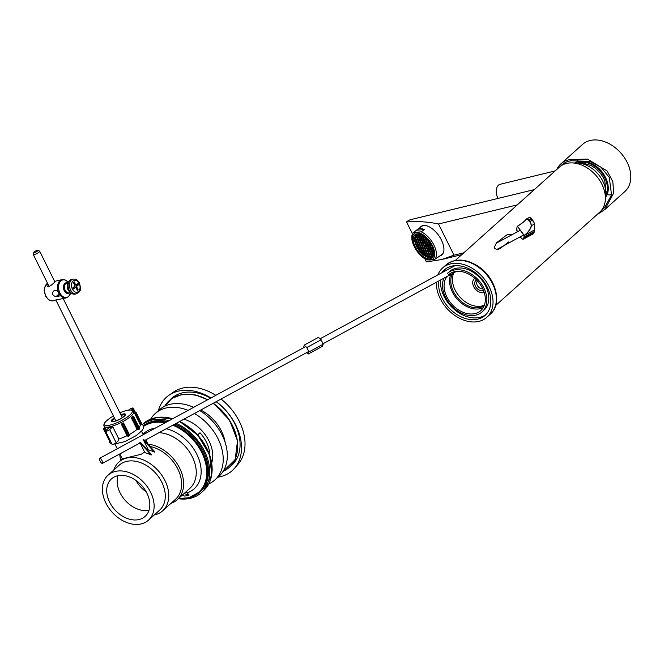 <?xml version="1.0" encoding="UTF-8"?>
<svg xmlns="http://www.w3.org/2000/svg" width="664" height="664" viewBox="0 0 664 664"><rect width="100%" height="100%" fill="white"/><g stroke="black" fill="none" stroke-linecap="round" stroke-linejoin="round"><path stroke-width="1" d="M495.676 305.481L599.733 212.165A30.237 21.721 -131.9 0 0 601.891 184.227A30.237 21.721 -131.9 0 0 559.354 167.145L455.305 260.462M511.72 234.857C509.753 233.977 507.918 234.143 506.234 235.346L496.556 242.758L494.182 247.523C495.593 249.581 497.61 249.888 500.233 248.452L508.649 241.937M534.296 189.613L411.024 219.56A23.041 14.957 76.3 0 0 406.542 221.967C417.681 221.137 428.338 221.809 438.514 223.992L517.314 204.852M463.87 252.785L453.993 255.183L441.519 259.566L426.379 261.923L424.811 258.761M453.993 255.183L438.514 223.992M439.85 255.922A17.637 9.039 -125.3 0 0 441.543 255.167A17.637 9.039 -125.3 0 0 441.386 239.97A17.637 9.039 -125.3 0 0 421.167 226.366A17.637 9.039 -125.3 0 0 419.897 227.71M412.46 233.886L406.542 221.967M483.442 290.351A6.3 4.524 48.1 0 1 475.955 287.138A6.3 4.524 48.1 0 1 476.544 279.959M474.801 278.307A8.64 6.208 -131.9 0 0 474.328 278.681A8.64 6.208 -131.9 0 0 474.503 288.002A8.64 6.208 -131.9 0 0 483.815 292.6L484.214 292.5M484.106 305.913A23.041 16.55 48.1 0 1 459.056 299.406A23.041 16.55 48.1 0 1 452.616 273.46M422.279 225.785A17.637 9.039 -125.3 0 0 421.914 226.283M441.875 254.495A17.637 9.039 -125.3 0 0 442.456 254.312M477.474 280.947A4.855 3.494 -131.9 0 0 477.682 286.051A4.855 3.494 -131.9 0 0 482.711 288.699M453.844 272.796A23.041 16.55 -131.9 0 0 460.393 297.621A23.041 16.55 -131.9 0 0 484.396 305.149M556.839 169.403A31.681 22.759 48.1 0 1 560.931 163.8L582.552 144.403A31.681 22.759 48.1 0 1 592.255 140.112A31.681 22.759 48.1 0 1 625.015 158.555A31.681 22.759 48.1 0 1 624.849 191.564L604.829 209.525L597.783 214.223A31.681 22.759 48.1 0 1 597.218 214.422M555.129 170.938L499.726 184.393A9.362 6.076 -103.7 0 0 498.1 198.411M560.931 163.8A31.681 22.759 48.1 0 1 570.625 159.509L587.59 159.111L607.12 170.955L612.822 181.704L613.685 193.033L604.829 209.525M601.501 210.289L604.447 207.757L611.552 194.934L609.27 177.446L601.011 167.245L590.113 161.369L571.247 160.763L570.625 159.509M571.247 160.763A30.237 21.721 -131.9 0 0 562.483 164.365A30.237 21.721 -131.9 0 0 560.682 166.075M577.547 159.767A28.876 20.742 -131.9 0 0 577.514 161.725M607.087 194.701A28.876 20.742 -131.9 0 0 611.577 194.843M605.402 197.615A23.398 16.807 -131.9 0 0 607.643 183.272A23.398 16.807 -131.9 0 0 588.926 162.406A23.398 16.807 -131.9 0 0 583.756 161.203A23.398 16.807 -131.9 0 0 574.426 163.087M605.394 197.283A25.771 18.517 -131.9 0 0 578.825 163.12A25.771 18.517 -131.9 0 0 574.758 163.128M605.493 196.776L606.224 193.863L604.829 181.048A22.319 16.036 -131.9 0 0 590.844 165.452L581.905 162.746L575.273 163.078M606.149 194.27A22.319 16.036 -131.9 0 0 602.621 174.184A22.319 16.036 -131.9 0 0 583.963 162.157A22.319 16.036 -131.9 0 0 577.838 162.705M415.299 246.983A14.401 7.379 54.7 0 1 415.166 234.583A14.401 7.379 54.7 0 1 429.508 242.078A14.401 7.379 54.7 0 1 431.799 258.088A14.401 7.379 54.7 0 1 415.299 246.983M432.43 245.63A15.728 8.059 -125.3 0 0 413.149 234.873A15.728 8.059 -125.3 0 0 424.877 258.503A15.728 8.059 -125.3 0 0 432.43 245.63M421.217 231.844L413.365 232.466A17.281 8.856 -125.3 0 0 414.286 246.668A17.281 8.856 -125.3 0 0 427.002 259.939L434.854 259.317A17.281 8.856 -125.3 0 0 433.932 245.116A17.281 8.856 -125.3 0 0 421.217 231.844L424.429 229.578L416.577 230.201A17.281 8.856 54.7 0 1 417.341 229.52A17.281 8.856 54.7 0 1 424.429 229.578M434.854 259.317L438.066 257.043A17.281 8.856 54.7 0 1 437.294 257.732A17.281 8.856 54.7 0 1 436.397 258.221M437.294 257.732L442.041 254.37A17.281 8.856 -125.3 0 0 443.104 253.324M423.424 225.503A17.281 8.856 -125.3 0 0 422.088 226.158L417.341 229.52M413.365 232.466L416.577 230.201M433.55 251.017L433.459 254.08A13.322 6.823 54.7 0 1 433.011 255.349L432.339 256.312A13.322 6.823 54.7 0 1 431.832 256.744A13.322 6.823 54.7 0 1 431.451 256.976L428.156 257.292L424.088 255.408A13.322 6.823 54.7 0 1 422.553 254.221L422.993 253.905M424.088 255.408L423.391 253.988L422.553 254.221L421.042 252.801A13.322 6.823 54.7 0 1 419.548 251.117L419.797 250.942M421.042 252.801L420.378 251.067L419.548 251.117L417.116 247.514A13.322 6.823 54.7 0 1 416.154 245.597L415.888 244.966A13.322 6.823 54.7 0 1 415.232 243.115L415.066 242.509A13.322 6.823 54.7 0 1 414.726 240.725L414.817 237.662A13.322 6.823 54.7 0 1 415.266 236.392L415.938 235.438A13.322 6.823 54.7 0 1 416.444 234.998A13.322 6.823 54.7 0 1 416.826 234.766L420.121 234.45L422.005 235.089M415.722 237.023L414.817 237.662L415.888 237.305M417.299 239.845L418.835 241.032L418.179 239.181L417.374 239.007L417.299 239.845L418.204 239.206M425.026 239.206L426.562 240.393L425.906 238.542L425.101 238.368L425.026 239.206L425.931 238.567M428.122 241.298L428.039 242.136L428.944 241.497L428.122 241.298M430.239 254.022L431.774 255.208L431.119 253.357L430.314 253.183L430.239 254.022L431.144 253.382M416.096 241.015L416.021 241.854L416.926 241.215L416.096 241.015M423.333 245.697L424.869 246.883L424.213 245.033L423.408 244.858L423.333 245.697L424.238 245.057M419.856 235.828L421.391 237.006L420.744 235.156L419.938 234.981L419.856 235.828L420.76 235.189M423.79 252.652L425.325 253.831L424.678 251.98L423.864 251.805L423.79 252.652L424.694 252.013M417.83 245.954L417.756 246.792L418.66 246.153L417.83 245.954M420.727 238.293L422.262 239.48L421.607 237.629L420.802 237.455L420.727 238.293L421.632 237.654M423.748 241.223L425.275 242.401L424.628 240.551L423.823 240.376L423.748 241.223L424.645 240.584M421.183 245.24L422.719 246.427L422.072 244.576L421.258 244.402L421.183 245.24L422.088 244.601M429.782 247.074L431.318 248.261L430.662 246.41L429.857 246.236L429.782 247.074L430.687 246.435M424.205 248.17L425.74 249.349L425.084 247.498L424.279 247.332L424.205 248.17L425.109 247.531M424.611 243.688L426.147 244.875L425.499 243.024L424.694 242.85L424.611 243.688L425.516 243.049M417.141 247.523L417.216 246.676L416.154 245.597M416.428 237.38L417.963 238.559L417.316 236.708L416.511 236.533L416.428 237.38L417.332 236.741M421.64 252.187L423.175 253.374L422.528 251.523L421.723 251.349L421.64 252.187L422.545 251.548M427.633 246.618L429.168 247.797L428.512 245.946L427.707 245.78L427.633 246.618L428.537 245.979M426.354 248.626L427.882 249.813L427.234 247.962L426.429 247.788L426.354 248.626L427.251 247.987M429.367 251.556L430.903 252.735L430.247 250.884L429.442 250.718L429.367 251.556L430.272 250.917M416.884 244.327L418.42 245.506L417.772 243.655L416.967 243.481L416.884 244.327L417.789 243.688M424.661 255.117L426.197 256.304L425.541 254.445L424.736 254.279L424.661 255.117L425.566 254.478M425.89 241.679L427.425 242.866L426.778 241.007L425.973 240.841L425.89 241.679L426.794 241.04M426.811 255.574L428.346 256.76L427.691 254.91L426.886 254.735L426.811 255.574L427.716 254.934M422.918 250.179L424.454 251.365L423.806 249.515L423.001 249.34L422.918 250.179L423.823 249.539M431.517 252.013L433.052 253.2L432.397 251.341L431.592 251.175L431.517 252.013L432.422 251.374M425.068 250.635L426.603 251.822L425.956 249.971L425.151 249.797L425.068 250.635L425.973 249.996M415.149 239.389L416.685 240.567L416.029 238.716L415.224 238.55L415.149 239.389L416.054 238.749M417.714 235.363L419.241 236.55L418.594 234.699L417.789 234.525L417.714 235.363L418.611 234.724M420.32 242.775L421.847 243.954L421.2 242.103L420.395 241.928L420.32 242.775L421.217 242.136M415.432 242.252L415.066 242.509L415.481 241.737L414.726 240.725M428.911 244.609L430.446 245.788L429.791 243.937L428.986 243.763L428.911 244.609L429.815 243.97M428.089 253.565L429.625 254.752L428.969 252.893L428.164 252.727L428.089 253.565L428.994 252.926M422.055 247.713L423.591 248.892L422.935 247.041L422.13 246.867L422.055 247.713L422.96 247.074M422.462 243.232L423.997 244.418L423.35 242.559L422.545 242.393L422.462 243.232L423.366 242.592M421.598 240.758L423.134 241.945L422.478 240.094L421.673 239.92L421.598 240.758L422.503 240.119M419.034 244.784L420.569 245.971L419.922 244.111L419.117 243.945L419.034 244.784L419.938 244.144M428.496 249.083L430.031 250.27L429.384 248.419L428.579 248.245L428.496 249.083L429.401 248.444M425.939 253.108L427.475 254.287L426.819 252.436L426.014 252.27L425.939 253.108L426.844 252.469M428.961 256.03L430.488 257.217L429.84 255.366L429.035 255.192L428.961 256.03L429.857 255.391M422.877 238.749L424.412 239.936L423.757 238.085L422.951 237.911L422.877 238.749L423.781 238.11M427.218 251.1L428.753 252.278L428.106 250.428L427.301 250.253L427.218 251.1L428.122 250.461M422.005 236.284L423.541 237.463L422.893 235.612L422.088 235.446L422.005 236.284L422.91 235.645M432.339 256.312L431.185 255.648L431.451 256.976L432.173 256.47M432.156 246.726L431.932 247.531L432.364 247.224M416.311 244.667L415.888 244.966L416.353 244.211L415.232 243.115M426.761 244.144L428.297 245.331L427.641 243.481L426.836 243.306L426.761 244.144L427.666 243.505M419.905 247.249L421.441 248.436L420.785 246.585L419.98 246.41L419.905 247.249L420.81 246.61M417.166 235.297L416.286 235.919L417.1 236.093L416.826 234.766M419.449 240.302L420.984 241.488L420.329 239.638L419.523 239.463L419.449 240.302L420.353 239.662M420.777 249.722L422.304 250.901L421.657 249.05L420.851 248.884L420.777 249.722L421.673 249.083M425.483 246.161L427.018 247.34L426.363 245.489L425.558 245.315L425.483 246.161L426.388 245.522M430.645 249.548L432.181 250.726L431.534 248.876L430.728 248.701L430.645 249.548L431.55 248.9M418.245 241.472L418.171 242.31L419.075 241.671L418.245 241.472M433.077 249.207L432.795 250.004L433.219 249.706M418.627 249.266L420.163 250.444L419.507 248.593L418.702 248.419L418.627 249.266L419.532 248.626M418.577 237.837L420.113 239.015L419.465 237.164L418.652 236.998L418.577 237.837L419.482 237.197M415.008 237.928L415.813 238.102L415.266 236.392M433.459 254.08L432.463 253.64L433.011 255.349M433.293 253.839L432.389 254.478M427.176 239.671L428.255 240.434M428.039 242.136L429.575 243.323L428.927 241.472M416.021 241.854L417.556 243.041L416.901 241.19M417.756 246.792L419.291 247.979L418.635 246.128M418.171 242.31L419.706 243.497L419.05 241.646M432.795 250.004L433.517 251M431.932 247.531L432.878 248.593M431.06 245.066L431.866 246.095M427.898 240.683L428.562 240.824M424.18 236.492L424.885 237.753L425.707 237.753M416.843 234.799L415.938 235.438L416.286 235.919M418.029 240.858L418.909 240.235M425.757 240.219L426.628 239.596M428.77 243.148L429.649 242.526M430.969 255.034L431.841 254.412M416.751 242.866L417.623 242.244M424.064 246.709L424.943 246.087M420.586 236.832L421.466 236.218M424.52 253.656L425.4 253.042M418.486 247.805L419.366 247.182M421.457 239.306L422.337 238.683M424.47 242.236L425.35 241.613M421.914 246.253L422.794 245.63M430.504 248.087L431.384 247.464M424.927 249.183L425.807 248.56M425.342 244.701L426.222 244.078M417.158 238.384L418.038 237.77M422.37 253.2L423.25 252.577M428.363 247.631L429.234 247.008M427.076 249.639L427.956 249.017M430.098 252.569L430.977 251.946M417.614 245.34L418.494 244.717M425.392 256.13L426.263 255.507M426.62 242.692L427.5 242.069M427.533 256.586L428.413 255.964M423.649 251.191L424.528 250.569M432.247 253.025L433.127 252.403M425.798 251.648L426.678 251.025M415.88 240.401L416.76 239.779M418.436 236.376L419.316 235.753M421.042 243.788L421.922 243.165M429.641 245.614L430.521 244.999M428.819 254.578L429.699 253.955M422.785 248.726L423.657 248.104M423.192 244.244L424.072 243.622M422.329 241.771L423.2 241.148M419.764 245.796L420.644 245.174M429.226 250.096L430.106 249.473M426.67 254.121L427.55 253.499M429.683 257.043L430.562 256.42M423.607 239.762L424.487 239.14M427.948 252.104L428.828 251.49M422.736 237.297L423.615 236.674M431.102 256.495L432.007 255.856M427.491 245.157L428.371 244.535M420.636 248.261L421.515 247.639M420.179 241.314L421.051 240.692M421.499 250.735L422.379 250.112M426.213 247.166L427.093 246.552M431.376 250.552L432.256 249.938M418.893 243.323L419.772 242.7M419.357 250.278L420.229 249.656M419.308 238.849L420.188 238.227M425.342 237.43L424.885 237.753M483.193 307.714A24.12 17.322 48.1 0 1 480.603 308.619A24.12 17.322 48.1 0 1 457.006 298.908A24.12 17.322 48.1 0 1 450.814 274.439M448.598 274.697A24.12 17.322 48.1 0 1 477.599 281.088A24.12 17.322 48.1 0 1 480.802 310.611A24.12 17.322 48.1 0 1 475.084 313.566A24.12 17.322 48.1 0 1 450.092 302.153A24.12 17.322 48.1 0 1 446.905 276.564M447.395 273.361A25.921 18.617 48.1 0 1 478.561 280.225A25.921 18.617 48.1 0 1 482.006 311.947A25.921 18.617 48.1 0 1 475.856 315.126A25.921 18.617 48.1 0 1 450.383 304.568A25.921 18.617 48.1 0 1 443.95 278.158M449.337 271.618A25.921 18.617 48.1 0 1 480.495 278.482A25.921 18.617 48.1 0 1 483.948 310.204L482.006 311.947M486.015 314.47A30.527 21.929 48.1 0 1 479.781 317.384A30.527 21.929 48.1 0 1 452.574 307.888A30.527 21.929 48.1 0 1 440.647 279.951M443.112 272.066A30.527 21.929 48.1 0 1 445.328 269.103M441.834 272.755A30.527 21.929 48.1 0 1 444.316 269.924A30.527 21.929 48.1 0 1 481.026 278.008A30.527 21.929 48.1 0 1 485.085 315.375A30.527 21.929 48.1 0 1 477.839 319.127A30.527 21.929 48.1 0 1 450.308 309.308A30.527 21.929 48.1 0 1 438.788 280.963M437.866 274.904A33.117 23.788 48.1 0 1 442.589 267.999A33.117 23.788 48.1 0 1 482.413 276.772A33.117 23.788 48.1 0 1 486.812 317.309A33.117 23.788 48.1 0 1 478.96 321.368A33.117 23.788 48.1 0 1 450.101 311.69A33.117 23.788 48.1 0 1 436.389 282.258M522.526 239.098A6.482 2.141 61.5 0 0 523.464 239.131L533.109 233.911L533.914 232.89A71.853 26.228 143.6 0 0 534.395 231.504L524.17 237.048L523.954 238.293A6.482 2.141 61.5 0 1 523.464 239.131L521.821 238.766L520.252 236.782L521.887 238.783M529.731 217.41L530.768 217.676M534.445 231.346L534.52 224.133L533.665 221.826L532.188 220.39L533.731 221.751L534.553 223.967L534.437 231.338M521.779 238.708A6.333 2.092 -118.5 0 0 523.755 238.251L523.971 236.998A14.251 4.706 61.5 0 0 524.054 235.562L517.389 226.208C521.597 223.602 524.626 221.203 526.477 219.02L527.697 218.946L529.324 219.892L526.436 219.186C524.601 221.336 521.605 223.702 517.447 226.275L524.162 235.396C528.046 232.458 530.42 229.238 531.266 225.743L530.403 221.353L531.466 225.785C530.594 229.321 528.195 232.566 524.253 235.537L534.703 229.794M526.436 219.186L529.673 217.186L530.611 217.51L531.109 218.921L530.486 217.501L529.532 217.36M534.553 223.967L533.665 221.826M526.751 218.771L526.444 219.045C524.643 221.195 521.622 223.577 517.389 226.208L517.38 226.208M530.976 223.403L527.697 218.946M303.68 347.679L304.145 345.156L318.479 337.387L321.152 339.76L323.161 344.218L322.496 346.284L308.162 354.061L306.577 352.65M304.145 345.156L306.818 347.538L308.826 351.986L323.161 344.218M308.826 351.986L308.162 354.061M306.818 347.538L321.152 339.76M102.463 463.339A2.88 0.954 -118.5 0 0 101.824 460.301A2.88 0.954 -118.5 0 0 99.666 458.309A2.88 0.954 -118.5 0 0 100.198 461.297A2.88 0.954 -118.5 0 0 102.414 463.372A2.88 0.954 -118.5 0 0 102.463 463.339M135.962 480.437A24.842 17.845 -131.9 0 0 146.229 491.891M208.836 452.79L209.592 452.118A29.88 21.464 -131.9 0 0 199.98 432.762L197.565 434.928M180.226 421.731L180.616 421.374A29.88 21.464 -131.9 0 0 180.035 421.275M209.592 452.118L208.654 452.342M217.975 477.167A49.285 35.408 -131.9 0 0 220.564 476.652A49.285 35.408 -131.9 0 0 234.508 468.319L238.11 464.161A48.596 34.91 -131.9 0 0 221.037 399.039M215.8 395.329A48.596 34.91 -131.9 0 0 173.487 392.1L168.955 395.238A49.285 35.408 -131.9 0 0 158.372 410.709M234.508 468.319A49.285 35.408 -131.9 0 0 216.315 401.604M210.969 397.952A49.285 35.408 -131.9 0 0 168.955 395.238M230.508 466.352A44.994 32.32 -131.9 0 0 216.132 401.703M210.612 398.143A44.994 32.32 -131.9 0 0 170.482 399.429M208.828 483.89A44.637 32.063 -131.9 0 0 214.846 479.972L218.946 476.296A44.637 32.063 -131.9 0 0 199.781 410.568M193.664 407.339A44.637 32.063 -131.9 0 0 159.343 409.837L155.243 413.514A44.637 32.063 -131.9 0 0 150.695 419.075M211.683 462.999A32.395 23.273 -131.9 0 0 183.895 419.183M173.619 418.204A32.395 23.273 -131.9 0 0 171.777 418.503M214.846 479.972A44.637 32.063 -131.9 0 0 194.403 413.489M188.061 410.377A44.637 32.063 -131.9 0 0 155.243 413.514M208.521 452.026L209.442 451.205M199.814 492.007A43.608 31.332 -131.9 0 0 200.661 491.319M199.009 492.721A43.608 31.332 -131.9 0 0 200.287 491.651A43.608 31.332 -131.9 0 0 205.583 456.359A43.608 31.332 -131.9 0 0 174.997 424.014M167.486 421.532A43.608 31.332 -131.9 0 0 143.308 425.674M178.317 498.714A45.052 32.362 -131.9 0 0 190.568 498.257A45.052 32.362 -131.9 0 0 201.25 492.729A45.052 32.362 -131.9 0 0 206.936 456.84A45.052 32.362 -131.9 0 0 176.226 423.341M169.013 420.702A45.052 32.362 -131.9 0 0 142.47 424.503M121.305 424.064L123.139 423.615L123.496 422.926A16.558 4.15 153.6 0 1 121.305 424.064L127.073 435.675L128.318 436.364L129.546 434.978L123.678 423.159M123.67 423.151L129.546 434.978M127.073 435.675A16.558 4.15 153.6 0 1 118.848 439.012L118.283 440.78L116.167 442.689A2.523 0.631 153.6 0 1 113.752 444.067A2.523 0.631 153.6 0 1 112.042 444.257L105.534 431.152A2.523 0.631 153.6 0 1 105.933 430.479L109.029 427.699A16.558 4.15 -26.4 0 0 112.772 426.778L118.848 439.012M104.738 427.624L103.293 428.554L109.56 441.07L110.083 440.423L104.206 428.587L105.161 428.106A16.558 4.15 153.6 0 1 104.746 427.649A16.558 4.15 153.6 0 1 104.738 427.624L104.763 427.682M119.877 412.792A15.587 3.901 153.6 0 1 126.218 410.601C130.758 409.563 133.265 409.904 133.763 411.614L134.41 412.925A16.558 4.15 153.6 0 1 134.427 412.958L140.187 424.57L141.963 424.296L135.871 412.029L134.153 412.402M135.34 412.485L141.208 424.313L141.963 424.296L135.871 412.02L134.427 412.958M140.187 424.57A16.558 4.15 153.6 0 1 139.066 427.433M131.298 417.772L133.497 416.643L132.551 416.627A16.558 4.15 153.6 0 1 131.298 417.772L137.066 429.384L139.058 429.401L139.606 428.936L139.216 428.272M137.066 429.384A16.558 4.15 153.6 0 1 129.314 434.513M106.215 430.222L105.161 428.106M144.354 452.226L144.544 452.616A32.76 23.53 -131.9 0 1 151.209 455.006L151.583 454.666L140.486 442.382L139.822 442.398L144.611 452.043A14.757 3.693 -26.4 0 1 141.191 454.267L122.566 458.791M147.25 449.868A14.757 3.693 -26.4 0 0 147.972 449.113L143.399 439.9L154.43 452.118L154.803 451.777L143.49 439.253M170.98 503.362A34.196 24.568 -131.9 0 0 177.197 499.726A34.196 24.568 -131.9 0 0 179.18 467.215A34.196 24.568 -131.9 0 0 147.964 444.141M154.189 515.023A32.76 23.53 -131.9 0 0 154.853 514.874A32.76 23.53 -131.9 0 0 162.622 510.857A32.76 23.53 -131.9 0 0 158.273 470.759A32.76 23.53 -131.9 0 0 118.881 462.078A32.76 23.53 -131.9 0 0 113.826 470.012M162.622 510.857L175.487 499.32A32.76 23.53 -131.9 0 0 178.035 469.481A32.76 23.53 -131.9 0 0 150.006 446.465M147.64 449.478L147.765 449.727A32.76 23.53 48.1 0 1 154.43 452.118M184.052 493.568L189.091 495.078L186.111 491.725M189.091 495.078L184.833 496.116L182.119 495.302M117.968 475.698A25.199 18.102 -131.9 0 0 125.222 500.399A25.199 18.102 -131.9 0 0 148.993 510.284M139.108 519.522A25.199 18.102 -131.9 0 0 145.084 516.434A25.199 18.102 -131.9 0 0 141.739 485.591A25.199 18.102 -131.9 0 0 111.436 478.918A25.199 18.102 -131.9 0 0 111.934 506.117A25.199 18.102 -131.9 0 0 139.108 519.522M141.274 523.888A30.229 21.713 -131.9 0 0 148.445 520.178A30.229 21.713 -131.9 0 0 144.428 483.176A30.229 21.713 -131.9 0 0 108.074 475.167A30.229 21.713 -131.9 0 0 108.672 507.811A30.229 21.713 -131.9 0 0 141.274 523.888M148.445 520.178L159.634 510.143A30.229 21.713 -131.9 0 0 155.608 473.141A30.229 21.713 -131.9 0 0 119.263 465.132L108.074 475.167M120.599 460.542L119.628 454.035M151.209 455.006L139.822 442.398M126.218 410.601A15.587 3.901 153.6 0 1 129.953 414.909A15.587 3.901 153.6 0 1 110.332 425.018A15.587 3.901 153.6 0 1 106.821 420.586A15.587 3.901 153.6 0 1 107.85 419.714A15.587 3.901 153.6 0 1 113.428 415.988M131.381 410.086L132.817 408.8A2.523 0.631 -26.4 0 0 133.215 408.128A2.523 0.631 -26.4 0 0 131.505 408.318A2.523 0.631 -26.4 0 0 129.098 409.705L128.625 410.128M112.772 426.778L109.651 429.575A2.523 0.631 153.6 0 1 107.244 430.961A2.523 0.631 153.6 0 1 105.534 431.152M109.386 440.838L103.293 428.562L104.206 428.587M37.607 250.469L39.433 251.017A3.602 0.905 153.6 0 1 39.649 251.175A3.602 0.905 153.6 0 1 36.827 253.582A3.602 0.905 153.6 0 1 33.2 254.37A3.602 0.905 153.6 0 1 33.208 254.113L33.872 252.328A2.158 0.539 -26.4 0 0 36.047 252.005A2.158 0.539 -26.4 0 0 37.607 250.469A2.158 0.539 -26.4 0 0 35.956 250.859A2.158 0.539 -26.4 0 0 34.13 251.98A2.158 0.539 -26.4 0 0 33.872 252.328M47.567 283.312L46.878 285.736C48.696 289.238 55.676 280.689 56.299 280.913L62.059 279.652A9.362 6.399 77.6 0 0 58.88 293.222L59.021 296.327L55.95 296.65C52.622 295.629 51.734 293.845 53.294 291.297L54.257 290.558C56.058 289.753 57.602 290.641 58.88 293.222A9.362 6.399 77.6 0 0 66.068 297.937L54.788 300.203M55.743 281.245L54.722 281.536M58.216 292.094L56.672 290.541M75.306 287.495A1.585 1.079 77.6 0 0 75.986 287.769L77.381 290.583L78.178 289.902L76.783 287.089A1.585 1.079 77.6 0 0 76.866 286.167L78.667 284.632L78.045 283.379L76.252 284.914A1.585 1.079 77.6 0 0 75.572 284.64L74.169 281.827L73.372 282.507L74.775 285.321A1.585 1.079 77.6 0 0 74.683 286.25L72.891 287.786L73.513 289.031L75.306 287.495L73.33 288.666M76.252 284.914L75.43 285.097A1.585 1.079 77.6 0 0 74.75 284.823L73.53 282.374M74.75 284.823L75.572 284.64M77.198 290.218L75.962 287.271A1.585 1.079 77.6 0 0 76.045 286.342L77.846 284.814L77.406 283.926M77.846 284.814L78.667 284.632M76.045 286.342L76.866 286.167M75.962 287.271L76.783 287.089M77.356 290.085L78.178 289.902M433.509 255.416A13.678 7.005 54.7 0 1 432.289 256.86A13.678 7.005 54.7 0 1 428.521 257.424M414.643 239.322A13.678 7.005 54.7 0 1 416.494 234.525A13.678 7.005 54.7 0 1 418.254 233.861M486.812 317.309L490.165 314.296A33.117 23.788 -131.9 0 0 485.766 273.759A33.117 23.788 -131.9 0 0 445.942 264.986L442.589 267.999M517.331 226.258L517.322 226.424A14.251 4.706 61.5 0 0 516.974 227.503L516.766 228.756A6.333 2.092 -118.5 0 0 517.248 231.861L516.791 228.59M530.868 217.867L533.333 221.212M523.755 238.251L533.972 232.832L533.101 233.911M531.266 225.743L534.578 224.025L534.727 229.86L533.972 232.757M530.403 221.353L532.188 220.39L531.109 218.921L529.324 219.892L530.403 221.353M524.054 235.562L524.253 235.587A14.401 4.756 -118.5 0 1 524.17 237.048L523.971 236.998M516.974 227.503L517.322 226.424M516.766 228.756L517.007 227.337M517.306 226.366A14.401 4.756 -118.5 0 0 517.048 227.154M236.55 455.139A44.621 32.055 -131.9 0 0 213.268 403.255M207.633 399.761A44.621 32.055 -131.9 0 0 182.285 394.632M223.121 471.34A44.861 32.221 -131.9 0 0 237.189 440.771A44.861 32.221 -131.9 0 0 213.044 403.38M207.417 399.877A44.861 32.221 -131.9 0 0 164.722 406.227M225.129 442.357A35.043 25.174 -131.9 0 0 200.727 410.061M201.25 492.729L203.541 490.671A45.052 32.362 -131.9 0 0 179.322 421.665M172.283 418.934A45.052 32.362 -131.9 0 0 143.382 423.591L142.42 424.462M211.193 477.225A44.604 32.038 -131.9 0 0 179.67 421.474M172.598 418.76A44.604 32.038 -131.9 0 0 157.575 417.44M133.763 411.614A16.558 4.15 153.6 0 1 120.773 422.686A16.558 4.15 153.6 0 1 104.099 426.338L104.746 427.649M177.197 499.726L189.838 488.38A34.196 24.568 -131.9 0 0 191.381 455.056A34.196 24.568 -131.9 0 0 159.02 432.671M187.348 492.804A37.4 26.867 -131.9 0 0 199.242 460.169A37.4 26.867 -131.9 0 0 166.249 428.753M155.334 428.122A37.4 26.867 -131.9 0 0 143.059 434.256M178.815 498.266A43.019 30.901 -131.9 0 0 185.962 498.075A43.019 30.901 -131.9 0 0 188.468 497.593A43.019 30.901 -131.9 0 0 205.823 464.02A43.019 30.901 -131.9 0 0 172.798 425.201M165.029 422.868A43.019 30.901 -131.9 0 0 143.532 426.446M189.057 497.734A43.558 31.291 -131.9 0 0 199.391 492.389A43.558 31.291 -131.9 0 0 204.603 456.948A43.558 31.291 -131.9 0 0 173.76 424.678M166.158 422.254A43.558 31.291 -131.9 0 0 143.374 425.84M178.608 498.448L188.916 497.809L200.594 491.31A43.558 31.291 -131.9 0 0 202.387 489.509M144.412 424.869A43.558 31.291 -131.9 0 0 143.316 425.699L144.329 424.927M120.782 414.61A7.918 1.984 153.6 0 1 124.824 415.747A7.918 1.984 153.6 0 1 114.764 421.333A7.918 1.984 153.6 0 1 112.49 419.216A7.918 1.984 153.6 0 1 114.332 417.814M125.098 415.216L121.205 418.469C115.162 421.3 112.141 422.329 112.158 421.557A7.196 1.801 153.6 0 1 113.328 419.706A7.196 1.801 153.6 0 1 114.731 418.619M121.18 415.415A7.196 1.801 153.6 0 1 125.073 415.166M134.518 412.211L132.817 408.8M116.167 442.689L109.651 429.575M139.606 428.936L133.497 416.643M139.058 429.401L132.966 417.125M137.929 429.409L132.061 417.59M109.56 441.07L103.46 428.77M129.239 435.908L123.139 423.615M128.318 436.364L122.218 424.08M127.339 436.09L121.47 424.263M47.517 283.204A9.362 6.399 77.6 0 0 45.227 294.243A9.362 6.399 77.6 0 0 53.153 300.775L54.232 300.535M55.95 296.65L59.179 293.886M68.367 282.3A8.939 6.109 77.6 0 0 59.345 283.08A8.939 6.109 77.6 0 0 62.175 295.961A8.939 6.109 77.6 0 0 70.699 292.89L68.666 296.526L66.068 297.937M67.595 282.864A5.461 3.735 77.6 0 0 63.62 288.89A5.461 3.735 77.6 0 0 69.753 292.708M68.184 282.731L66.915 283.005A5.038 3.445 77.6 0 0 64.632 288.674A5.038 3.445 77.6 0 0 69.073 292.857L70.351 292.575M67.861 283.818A5.038 3.445 77.6 0 0 69.595 291.72M69.67 280.648A7.138 4.88 77.6 0 0 67.662 285.437L67.637 286.043A5.461 3.735 77.6 0 0 68.458 289.794L68.732 290.334A7.138 4.88 77.6 0 0 72.567 293.845M75.007 294.127A7.561 5.163 77.6 0 1 68.334 287.852A7.561 5.163 77.6 0 1 71.762 279.361C68.45 281.245 67.089 283.271 67.662 285.437A7.138 4.88 77.6 0 0 68.732 290.334C69.122 292.542 71.214 293.812 75.007 294.127L76.377 293.828C80.195 291.181 81.589 291.413 79.431 282.914C75.845 278.208 76.401 279.353 73.131 279.063A7.561 5.163 77.6 0 0 69.712 287.553A7.561 5.163 77.6 0 0 76.377 293.828M79.165 283.329A6.117 4.183 77.6 0 0 71.803 283.072A6.117 4.183 77.6 0 0 76.368 292.26A6.117 4.183 77.6 0 0 79.165 283.329M57.328 296.742L59.453 294.932M441.519 259.566L461.795 254.644M474.768 278.282L474.328 278.681M607.643 183.272C604.605 172.906 598.364 165.95 588.926 162.406M417.465 233.836L416.494 234.525L414.543 239.712L416.677 246.809C419.914 252.602 423.798 256.155 428.338 257.466L432.289 256.86L433.26 256.171M490.165 314.296C502.781 303.838 495.958 278 478.611 266.596C466.103 258.512 455.214 257.972 445.942 264.986M530.777 217.692L533.549 221.461M322.961 343.769L456.459 271.377M497.129 249.324L523.639 234.948M320.065 338.789L454.898 265.675M496.083 243.339L520.194 230.267M305.722 346.567L99.666 458.309M308.627 351.546L144.611 440.489M140.096 442.938L102.414 463.372M164.581 406.293L172.017 398.317L182.525 394.341L194.917 394.814L207.799 399.67M213.41 403.181L229.553 420.138L237.529 440.83L235.156 459.646L223.038 471.473M203.541 490.671L211.75 475.117L209.608 454.873L197.88 435.277L179.687 421.466M172.632 418.743L156.488 417.482L143.382 423.591M109.112 440.29L109.444 442.29L112.033 444.233M112.697 444.365L124.923 441.618L136.402 435.501L142.287 430.33L143.474 427.965L143.241 425.524L141.839 424.047M115.129 444.39L117.296 448.748M119.86 453.91L122.367 458.973M141.548 431.226L143.258 434.671M145.823 439.834L148.03 444.282M122.367 458.957L118.881 462.078M200.594 491.31L202.321 489.584M107.85 419.714L106.788 420.619C104.306 422.719 103.41 424.628 104.099 426.338M135.099 411.921L133.215 408.128M139.647 428.604L133.613 416.452M122.334 417.747L63.18 298.568M54.913 281.926L39.649 251.175M115.893 420.951L55.809 299.921M49.111 286.416L33.2 254.37M47.493 283.163L45.301 285.537L44.148 290.234L45.451 295.978L48.422 299.638L50.223 300.584L53.153 300.775M68.375 282.291L64.997 279.851L62.059 279.652M71.762 279.361L73.131 279.063"/></g></svg>
